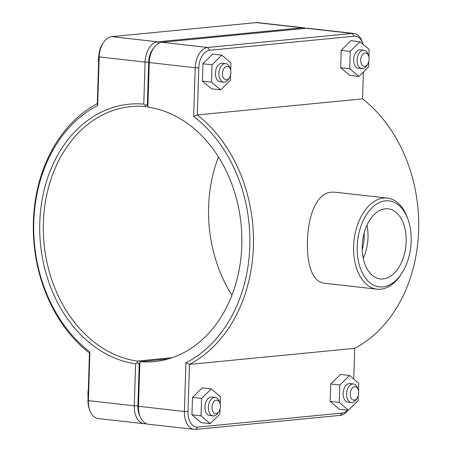 <?xml version="1.0" encoding="UTF-8"?>
<svg xmlns="http://www.w3.org/2000/svg" width="452" height="452" viewBox="0 0 452 452"><rect width="100%" height="100%" fill="white"/><g stroke="black" fill="none" stroke-linecap="round" stroke-linejoin="round"><path stroke-width="0.68" d="M363.38 72.015L362.538 98.881A140.843 109.768 84.4 0 1 418.625 230.39A140.843 109.768 84.4 0 1 354.696 348.351L353.735 379.047M362.538 98.881L197.309 114.938L198.79 67.811A16.645 10.289 -83.6 0 1 209.694 50.251L354.159 36.211A16.645 10.289 -83.6 0 1 362.832 43.454A16.645 10.289 -83.6 0 1 363.131 44.364M185.925 362.77L189.473 364.408A140.843 109.768 -95.6 0 0 253.397 246.447A140.843 109.768 -95.6 0 0 197.309 114.938L193.665 116.441A138.284 107.768 84.4 0 1 249.798 246.38A138.284 107.768 84.4 0 1 185.925 362.77L184.393 411.467A19.204 11.871 96.4 0 0 194.219 429.389A19.204 11.871 96.4 0 0 195.772 429.4L340.237 415.36A19.204 11.871 96.4 0 0 348.046 410.184M347.741 410.15A16.645 10.289 -83.6 0 1 342.317 413.038L197.852 427.078A16.645 10.289 -83.6 0 1 187.992 411.54L189.473 364.408L354.696 348.351M408.099 219.661L407.518 218A45.838 28.335 96.4 0 0 387.336 198.083L335.265 192.207L331.452 192.168C316.004 193.128 308.072 216.757 307.422 241.198C306.767 263.567 311.79 282.15 324.982 283.302L377.053 289.178A45.838 28.335 96.4 0 0 401.167 274.262L402.105 272.782A43.273 26.753 -83.6 0 1 358.696 262.539A43.273 26.753 -83.6 0 1 385.55 200.829A43.273 26.753 -83.6 0 1 408.099 219.661A43.273 26.753 -83.6 0 1 402.105 272.782M218.988 411.405L218.05 412.891A9.311 5.757 -83.6 0 1 213.152 415.919A9.311 5.757 -83.6 0 1 208.417 406.625A9.311 5.757 -83.6 0 1 214.485 397.41A9.311 5.757 -83.6 0 1 215.242 397.415A9.311 5.757 -83.6 0 1 219.339 401.461L219.926 403.116A6.752 4.175 96.4 0 0 216.406 400.178A6.752 4.175 96.4 0 0 212.22 409.806A6.752 4.175 96.4 0 0 218.988 411.405A6.752 4.175 96.4 0 0 219.926 403.116M215.242 397.415L211.785 397.025A9.311 5.757 96.4 0 0 211.033 397.02A9.311 5.757 96.4 0 0 204.965 406.235A9.311 5.757 96.4 0 0 209.694 415.529L213.152 415.919M220.056 408.902L219.875 414.128L210.135 423.654L201.044 422.626L191.914 414.778L192.518 397.398L202.253 387.872L211.344 388.901L220.48 396.749L220.22 404.184M192.518 397.398L201.609 398.421L211.344 388.901M191.914 414.778L201.004 415.8L201.609 398.421M210.135 423.654L201.004 415.8M230.413 69.342L229.831 67.687A9.311 5.757 96.4 0 0 225.729 63.636A9.311 5.757 96.4 0 0 218.966 72.247A9.311 5.757 96.4 0 0 223.638 82.145A9.311 5.757 96.4 0 0 224.395 82.151A9.311 5.757 96.4 0 0 228.537 79.117L229.48 77.631A6.752 4.175 -83.6 0 1 226.475 79.829A6.752 4.175 -83.6 0 1 223.13 70.15A6.752 4.175 -83.6 0 1 230.413 69.342A6.752 4.175 -83.6 0 1 229.48 77.631M223.638 82.145L220.186 81.755A9.311 5.757 -83.6 0 1 215.508 71.857A9.311 5.757 -83.6 0 1 222.277 63.246L225.729 63.636M220.74 89.869L211.649 88.841L202.456 81.157L211.547 82.185L220.74 89.869L230.424 80.185L230.571 75.021M202.456 81.157L202.942 63.788L212.033 64.817L211.547 82.185M202.942 63.788L212.626 54.11L221.717 55.133L212.033 64.817M230.701 70.376L230.915 62.822L221.717 55.133M357.21 397.969L356.272 399.455A9.311 5.757 -83.6 0 1 351.373 402.483A9.311 5.757 -83.6 0 1 346.639 393.189A9.311 5.757 -83.6 0 1 352.707 383.974A9.311 5.757 -83.6 0 1 353.464 383.98A9.311 5.757 -83.6 0 1 357.56 388.025L358.148 389.68A6.752 4.175 96.4 0 0 354.628 386.742A6.752 4.175 96.4 0 0 350.441 396.37A6.752 4.175 96.4 0 0 357.21 397.969A6.752 4.175 96.4 0 0 358.148 389.68M353.464 383.98L350.006 383.59A9.311 5.757 96.4 0 0 349.255 383.584A9.311 5.757 96.4 0 0 343.187 392.799A9.311 5.757 96.4 0 0 347.916 402.094L351.373 402.483M358.278 395.466L358.097 400.692L348.356 410.218L339.266 409.196L330.135 401.342L330.74 383.963L340.475 374.437L349.565 375.465L358.702 383.313L358.442 390.748M330.74 383.963L339.831 384.991L349.565 375.465M330.135 401.342L339.226 402.365L339.831 384.991M348.356 410.218L339.226 402.365M368.634 55.907L368.052 54.251A9.311 5.757 96.4 0 0 363.95 50.206A9.311 5.757 96.4 0 0 357.187 58.811A9.311 5.757 96.4 0 0 361.86 68.71A9.311 5.757 96.4 0 0 362.617 68.715A9.311 5.757 96.4 0 0 366.758 65.681L367.702 64.195A6.752 4.175 -83.6 0 1 364.696 66.393A6.752 4.175 -83.6 0 1 361.351 56.715A6.752 4.175 -83.6 0 1 368.634 55.907A6.752 4.175 -83.6 0 1 367.702 64.195M361.86 68.71L358.408 68.32A9.311 5.757 -83.6 0 1 353.73 58.421A9.311 5.757 -83.6 0 1 360.498 49.816L363.95 50.206M358.967 76.433L349.871 75.405L340.678 67.721L349.769 68.749L358.967 76.433L368.646 66.755L368.792 61.591M340.678 67.721L341.164 50.353L350.255 51.381L349.769 68.749M341.164 50.353L350.848 40.674L359.939 41.703L350.255 51.381M368.922 56.941L369.137 49.387L359.939 41.703M140.041 416.382A16.645 10.289 -83.6 0 1 137.894 405.885L139.216 363.871L137.459 362.555L135.617 363.775L134.295 405.811A19.204 11.871 96.4 0 0 144.12 423.733A19.204 11.871 96.4 0 0 145.674 423.744L146.29 423.682M218.48 156.895A128.04 99.79 -95.6 0 0 231.927 295.258M144.12 423.733L98.208 418.552A19.204 11.871 -83.6 0 1 89.75 410.207A19.204 11.871 -83.6 0 1 88.383 400.63L89.914 351.933A138.284 107.768 84.4 0 1 33.781 221.994A138.284 107.768 84.4 0 1 97.655 105.598L99.186 56.901A19.204 11.871 -83.6 0 1 103.214 42.9A19.204 11.871 -83.6 0 1 111.763 36.64L256.227 22.6A19.204 11.871 -83.6 0 1 257.781 22.611L303.699 27.792A19.204 11.871 96.4 0 0 302.145 27.781L157.68 41.827A19.204 11.871 96.4 0 0 145.098 62.088L143.776 104.124A130.6 101.785 -95.6 0 0 39.782 222.666A130.6 101.785 -95.6 0 0 135.617 363.775M143.776 104.124L145.544 105.418L147.375 104.169L148.697 62.156A16.645 10.289 -83.6 0 1 153.618 48.093M137.459 362.555L137.295 361.075A128.04 99.79 84.4 0 1 43.347 231.87A128.04 99.79 84.4 0 1 131.001 106.587A128.04 99.79 84.4 0 1 145.295 106.514L145.544 105.418M305.71 28.318A19.204 11.871 96.4 0 0 303.699 27.792M172.229 357.679L137.295 361.075M145.295 106.514L147.787 106.271M89.914 351.933L89.462 353.119L87.982 400.246A16.645 10.289 96.4 0 0 89.168 408.546L89.75 410.207M97.655 105.598L97.304 103.649A140.843 109.768 -95.6 0 0 33.375 221.61A140.843 109.768 -95.6 0 0 89.462 353.119M103.214 42.9L102.276 44.386A16.645 10.289 96.4 0 0 98.785 56.523L97.304 103.649M147.877 107.141L149.279 62.557A19.204 11.871 -83.6 0 1 153.313 48.556L152.369 50.042A16.645 10.289 96.4 0 0 148.877 62.178L147.555 104.186L147.877 107.141A128.04 99.79 84.4 0 1 241.826 236.345A128.04 99.79 84.4 0 1 154.177 361.628A128.04 99.79 84.4 0 1 139.883 361.702L139.397 363.894L138.075 405.902A16.645 10.289 96.4 0 0 139.261 414.201L139.849 415.863A19.204 11.871 -83.6 0 1 138.481 406.286L139.883 361.702L168.217 358.944M194.219 429.389L148.301 424.208A19.204 11.871 -83.6 0 1 139.849 415.863M362.832 43.454L362.25 41.793A19.204 11.871 96.4 0 0 353.792 33.448A19.204 11.871 96.4 0 0 352.238 33.437L207.773 47.483A19.204 11.871 96.4 0 0 195.196 67.743L193.665 116.441M153.313 48.556A19.204 11.871 -83.6 0 1 161.861 42.296L306.326 28.256A19.204 11.871 -83.6 0 1 307.88 28.267L353.792 33.448M364.075 233.238A29.103 17.99 -83.6 0 1 362.216 249.724M366.973 225.158A35.262 21.798 -83.6 0 1 363.238 258.25M383.093 278.918A35.262 21.798 -83.6 0 1 380.239 278.895A35.262 21.798 -83.6 0 1 362.538 241.413A35.262 21.798 -83.6 0 1 388.149 208.824A35.262 21.798 -83.6 0 1 406.065 244.012A35.262 21.798 -83.6 0 1 383.093 278.918M387.336 198.083A45.838 28.335 96.4 0 0 383.629 198.061A45.838 28.335 96.4 0 0 353.763 243.43A45.838 28.335 96.4 0 0 377.053 289.178M137.894 405.885L134.295 405.811L88.383 400.63L87.982 400.246M98.785 56.523L99.186 56.901L145.098 62.088L148.697 62.156M158.686 43.279L157.68 41.827L111.763 36.64M302.71 28.606L302.145 27.781L256.227 22.6M138.075 405.902L138.481 406.286L184.393 411.467L187.992 411.54M148.877 62.178L149.279 62.557L195.196 67.743L198.79 67.811M306.326 28.256L352.238 33.437L354.159 36.211M209.694 50.251L207.773 47.483L161.861 42.296M342.317 413.038L340.237 415.36M197.852 427.078L195.772 429.4M88.304 389.974L87.897 392.212L88.05 398.042M98.542 64.269L98.344 58.828L98.796 56.189"/></g></svg>
